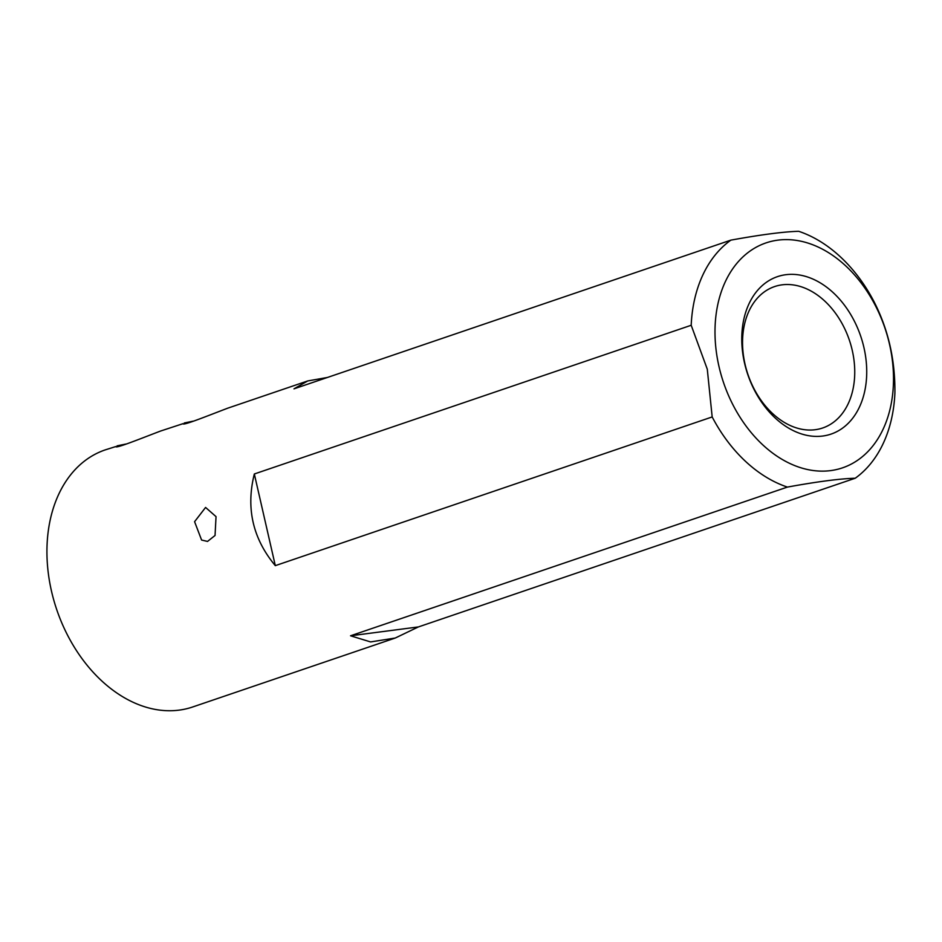 <?xml version="1.0" encoding="UTF-8"?>
<svg xmlns="http://www.w3.org/2000/svg" width="942" height="942" viewBox="0 0 942 942"><rect width="100%" height="100%" fill="white"/><g stroke="black" fill="none" stroke-linecap="round" stroke-linejoin="round"><path stroke-width="1.41" d="M307.74 380.945L227.728 408.18C206.263 416.352 182.595 425.937 182.995 423.676L160.517 431.059C139.051 439.231 115.383 448.816 115.795 446.555L105.198 449.899A135.778 97.344 71.2 0 0 51.492 591.152A135.778 97.344 71.2 0 0 192.698 706.971L395.251 638.028L370.595 641.926L350.542 635.791L787.406 487.085A135.778 97.344 -108.8 0 1 712.176 416.941L275.311 565.647C252.797 538.671 245.803 508.127 254.328 473.979L691.192 325.273A135.778 97.344 -108.8 0 1 730.851 240.139L293.986 388.846L307.74 380.945L327.439 377.459M730.851 240.139C760.818 234.688 783.426 231.732 798.675 231.296A135.778 97.344 -108.8 0 1 873.905 301.44C888.282 329.417 895.277 359.974 894.9 393.097A135.778 97.344 -108.8 0 1 855.23 478.23L418.366 626.936L395.251 638.028M201.6 540.049L194.582 521.691L205.58 507.444L216.036 516.628L215.047 535.48L207.534 541.426L201.6 540.049M117.079 445.849L125.922 444.047M184.291 422.97L193.134 421.168M744.557 363.165A83.167 59.629 -108.8 0 1 818.092 281.623A83.167 59.629 -108.8 0 1 850.084 421.345A83.167 59.629 -108.8 0 1 744.557 363.165M718.981 366.497A118.81 85.18 71.2 0 0 869.737 449.617A118.81 85.18 71.2 0 0 824.026 250.019A118.81 85.18 71.2 0 0 718.981 366.497M855.23 478.23C839.981 478.677 817.373 481.621 787.406 487.085M712.176 416.941L707.289 369.205L691.192 325.273M275.311 565.647L254.328 473.979M350.542 635.791L418.366 626.936M852.239 350.294A74.677 53.541 71.2 0 0 774.583 286.58A74.677 53.541 71.2 0 0 745.051 364.271A74.677 53.541 71.2 0 0 822.707 427.974A74.677 53.541 71.2 0 0 852.239 350.294"/></g></svg>
